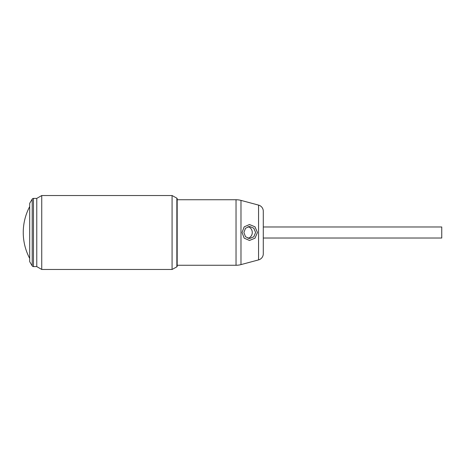 <?xml version="1.0" encoding="UTF-8"?>
<svg xmlns="http://www.w3.org/2000/svg" width="465" height="465" viewBox="0 0 465 465"><rect width="100%" height="100%" fill="white"/><g stroke="black" fill="none" stroke-linecap="round" stroke-linejoin="round"><path stroke-width="0.7" d="M177.177 265.259L236.034 265.259A19.123 19.123 0 0 0 240.98 264.608L258.563 259.9A6.376 6.376 0 0 0 263.289 253.739L263.289 211.261A6.376 6.376 0 0 0 258.563 205.1L240.98 200.392A19.123 19.123 0 0 0 236.034 199.741L177.177 199.741M255.593 232.5L253.803 236.778L249.589 238.557L245.508 236.761L243.893 232.5L245.508 228.245L249.589 226.443L253.809 228.228L255.593 232.5M248.019 238.33A6.057 5.847 90 0 0 248.019 226.67M257.436 232.5L255 226.827L249.473 224.531L244.172 226.868L242.044 232.5L244.172 238.132L249.473 240.469L255.006 238.173L257.436 232.5M176.851 266.84L176.851 198.16A0.639 0.639 0 0 1 177.177 198.718L177.177 266.282A0.639 0.639 0 0 1 176.851 266.84L172.079 269.468L41.74 269.468L36.77 266.602L33.451 266.602A1.436 1.436 0 0 1 32.219 265.899L29.69 261.656L29.69 203.345L32.219 199.101L32.219 265.899M176.851 198.16L172.079 195.532L41.74 195.532L41.74 269.468M172.079 269.468L172.079 195.532M41.74 195.532L36.77 198.398L36.77 266.602M36.77 198.398L33.451 198.398A1.436 1.436 0 0 0 32.219 199.101M263.289 226.978L441.75 226.978L441.75 238.022L263.289 238.022M236.034 265.259L236.034 199.741M240.98 264.608L240.98 200.392M258.563 259.9L258.563 205.1M33.451 266.602L33.451 198.398M29.69 206.582A55.382 55.382 0 0 0 29.69 258.418"/></g></svg>
